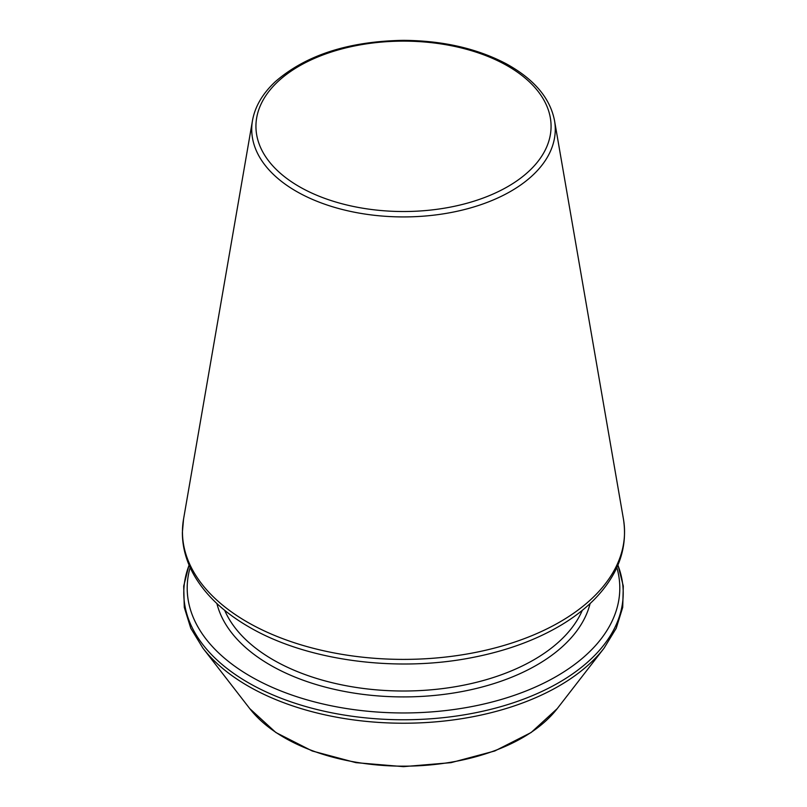 <?xml version="1.0" encoding="UTF-8"?>
<svg xmlns="http://www.w3.org/2000/svg" width="807" height="807" viewBox="0 0 807 807"><rect width="100%" height="100%" fill="white"/><g stroke="black" fill="none" stroke-linecap="round" stroke-linejoin="round"><path stroke-width="1.21" d="M190.149 567.533A216.296 124.873 0 0 0 250.553 676.387A216.296 124.873 0 0 0 502.489 699.114A216.296 124.873 0 0 0 616.851 567.533M224.689 610.334A184.278 106.393 0 0 0 273.2 659.854A184.278 106.393 0 0 0 452.767 687.14A184.278 106.393 0 0 0 582.311 610.334M216.901 603.555A188.515 108.834 0 0 0 270.204 665.039A188.515 108.834 0 0 0 463.047 691.347A188.515 108.834 0 0 0 590.099 603.555M189.11 565.162A219.716 126.85 0 0 0 248.142 682.611A219.716 126.85 0 0 0 509.419 704.057A219.716 126.85 0 0 0 617.89 565.162M189.05 565.021L183.703 586.053L184.278 607.348L190.765 628.25L202.93 648.162A219.716 126.85 0 0 0 248.142 686.071A219.716 126.85 0 0 0 604.07 648.162L616.235 628.25L622.722 607.348L623.297 586.053L617.95 565.021M202.93 648.162L249.767 708.627A168.411 97.233 0 0 0 403.5 766.166A168.411 97.233 0 0 0 557.234 708.627L604.07 648.162M299.155 186.568A147.57 85.199 0 0 0 546.046 148.377A147.57 85.199 0 0 0 365.309 44.032A147.57 85.199 0 0 0 299.155 186.568M296.189 191.259A151.766 87.62 0 0 0 468.484 208.488A151.766 87.62 0 0 0 554.52 120.596C550.081 97.929 533.921 78.955 506.029 63.672C476.745 48.359 442.458 40.582 403.167 40.35C348.453 41.328 305.792 55.138 275.197 81.779C262.588 93.592 255.012 106.524 252.48 120.596A151.766 87.62 0 0 0 296.189 191.259M247.194 622.015A221.047 127.617 0 0 0 498.141 647.103A221.047 127.617 0 0 0 623.448 519.093C627.927 548.225 618.152 575.078 594.144 599.631C585.045 608.801 574.281 617.153 561.833 624.689C536.332 640.001 506.322 650.987 471.802 657.644C395.369 672.685 306.004 660.499 248.899 626.898C223.942 612.452 205.684 595.253 194.124 575.28C186.296 561.511 182.372 547.247 182.372 532.479L183.552 519.093A221.047 127.617 0 0 0 247.194 622.015M249.767 708.627L275.873 732.524L312.218 750.984L355.927 762.655L403.49 766.65L451.052 762.655L494.772 750.984L531.127 732.524L557.234 708.627M252.48 120.596L183.552 519.093M554.52 120.596L623.448 519.093"/></g></svg>
